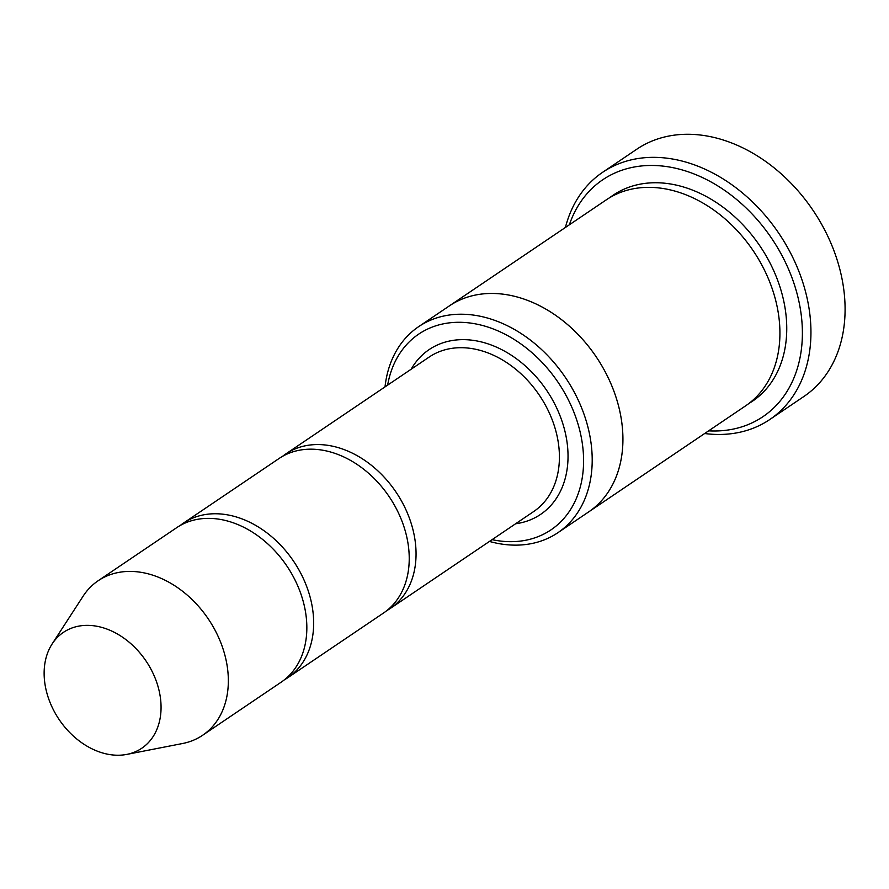 <?xml version="1.0" encoding="UTF-8"?>
<svg xmlns="http://www.w3.org/2000/svg" width="889" height="889" viewBox="0 0 889 889"><rect width="100%" height="100%" fill="white"/><g stroke="black" fill="none" stroke-linecap="round" stroke-linejoin="round"><path stroke-width="1.33" d="M284.424 679.796A93.256 69.853 -124.1 0 0 287.925 677.618A93.256 69.853 -124.1 0 0 312.717 609.821A93.256 69.853 -124.1 0 0 261.744 529.166A93.256 69.853 -124.1 0 0 183.49 523.076A93.256 69.853 -124.1 0 0 180.167 525.521M183.49 523.076L279.057 458.502A93.256 69.853 55.9 0 1 357.3 464.58A93.256 69.853 55.9 0 1 408.284 545.246A93.256 69.853 55.9 0 1 383.492 613.043L287.925 677.618M492.084 539.656A118.126 88.478 -124.1 0 0 583.584 461.791A118.126 88.478 -124.1 0 0 494.017 329.252A118.126 88.478 -124.1 0 0 387.648 385.115M448.601 306.416A124.349 93.134 55.9 0 1 449.367 305.883A124.338 93.134 55.9 0 1 553.691 314.006A124.338 93.134 55.9 0 1 621.655 421.542A124.338 93.134 55.9 0 1 588.607 511.942A124.349 93.134 55.9 0 1 587.84 512.453M588.618 511.942L745.615 405.84A124.349 93.134 55.9 0 0 778.664 315.451A124.349 93.134 55.9 0 0 710.7 207.904A124.349 93.134 55.9 0 0 606.365 199.792L449.367 305.883A124.349 93.134 55.9 0 1 553.691 313.995A124.349 93.134 55.9 0 1 621.667 421.553A124.349 93.134 55.9 0 1 588.618 511.942L557.892 532.7A124.338 93.134 -124.1 0 0 590.941 442.3A124.338 93.134 -124.1 0 0 522.976 334.764A124.338 93.134 -124.1 0 0 418.652 326.652A124.338 93.134 -124.1 0 0 385.015 386.893M489.45 541.434A124.338 93.134 -124.1 0 0 557.892 532.7M386.815 610.599A93.256 69.853 -124.1 0 0 390.315 608.432A93.256 69.853 -124.1 0 0 415.107 540.634A93.256 69.853 -124.1 0 0 364.134 459.969A93.256 69.853 -124.1 0 0 285.88 453.89A93.256 69.853 -124.1 0 0 282.558 456.324M52.129 643.958L83.088 596.219A93.256 69.853 55.9 0 1 98.168 580.739L176.667 527.688A93.256 69.853 55.9 0 1 254.91 533.778A93.256 69.853 55.9 0 1 305.894 614.432A93.256 69.853 55.9 0 1 281.102 682.23L202.603 735.281A93.256 69.853 55.9 0 1 182.612 743.504L126.771 754.405A69.942 52.384 55.9 0 1 59.196 719.634A69.942 52.384 55.9 0 1 52.129 643.958A69.942 52.384 55.9 0 1 113.448 631.879A69.942 52.384 55.9 0 1 160.353 697.409A69.942 52.384 55.9 0 1 126.771 754.405M98.168 580.739A93.256 69.853 55.9 0 1 176.411 586.818A93.256 69.853 55.9 0 1 227.395 667.483A93.256 69.853 55.9 0 1 202.603 735.281M708.611 430.843A142.996 107.113 -124.1 0 0 771.563 238.23A142.996 107.113 -124.1 0 0 569.36 224.795M704.666 433.521A149.219 111.77 -124.1 0 0 769.774 419.53A149.219 111.77 -124.1 0 0 809.435 311.061A149.219 111.77 -124.1 0 0 727.88 182.001A149.219 111.77 -124.1 0 0 602.675 172.266A149.219 111.77 -124.1 0 0 565.415 227.462M602.675 172.266L636.813 149.196A149.219 111.77 55.9 0 1 762.006 158.931A149.219 111.77 55.9 0 1 843.572 287.992A149.219 111.77 55.9 0 1 803.912 396.472L769.774 419.53M515.598 523.765A99.479 74.509 -124.1 0 0 546.591 390.26A99.479 74.509 -124.1 0 0 411.163 369.224M609.843 197.58A124.349 93.134 55.9 0 1 715.345 201.859A124.349 93.134 55.9 0 1 785.487 310.839A124.349 93.134 55.9 0 1 748.96 403.439M390.315 608.432L533.667 511.553A93.256 69.853 -124.1 0 0 539.323 395.172A93.256 69.853 -124.1 0 0 429.231 357.011L285.88 453.89M449.367 305.894L418.652 326.652"/></g></svg>
